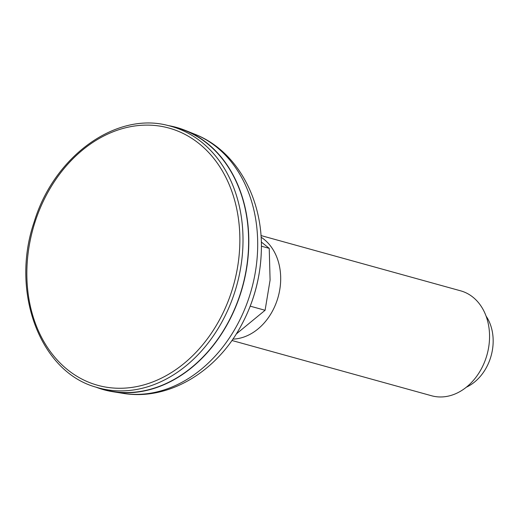 <?xml version="1.0" encoding="UTF-8"?>
<svg xmlns="http://www.w3.org/2000/svg" width="519" height="519" viewBox="0 0 519 519"><rect width="100%" height="100%" fill="white"/><g stroke="black" fill="none" stroke-linecap="round" stroke-linejoin="round"><path stroke-width="0.78" d="M243.417 282.985A135.881 106.045 105.5 0 1 101.711 388.9L96.262 387.232A135.725 105.921 -74.5 0 0 237.806 281.434A135.725 105.921 -74.5 0 0 168.675 125.689L174.209 127.051A135.881 106.045 105.5 0 1 243.417 282.985M168.24 125.579A136.108 106.226 105.5 0 1 185.302 130.392A136.108 106.226 105.5 0 1 243.593 283.024A136.108 106.226 105.5 0 1 112.941 391.741A136.108 106.226 105.5 0 1 95.833 387.096M260.953 235.542L460.638 290.828A54.443 42.487 105.5 0 1 489.411 340.853A54.443 42.487 105.5 0 1 431.587 395.763L231.902 340.477M232.843 339.128A54.443 42.487 -74.5 0 0 280.545 283.024A54.443 42.487 -74.5 0 0 261.063 237.183M486.069 316.084A44.238 34.52 105.5 0 1 493.05 344.564A44.238 34.52 105.5 0 1 466.386 387.187M261.291 241.99L269.231 248.361L270.088 280.13L265.092 310.278L236.177 334.067M261.368 246.181L269.231 248.361M250.216 306.165L265.092 310.278M234.744 280.656A133.454 104.15 105.5 0 1 54.417 356.78A133.454 104.15 105.5 0 1 110.897 132.676A133.454 104.15 105.5 0 1 234.744 280.656M122.964 393.344C167.981 401.031 215.943 372.207 240.699 326.445A130.36 101.737 -74.5 0 0 261.284 252.104C263.587 200.126 237.28 150.737 194.722 134.181A134.972 105.338 105.5 0 1 252.526 285.534A134.972 105.338 105.5 0 1 122.964 393.344L112.941 391.741M96.262 387.232C39.957 371.941 10.12 291.652 34.189 221.885C54.034 156.115 116.379 111.196 168.675 125.689M240.699 326.445C253.454 303.297 260.311 278.515 261.284 252.104M194.722 134.181L185.302 130.392"/></g></svg>
